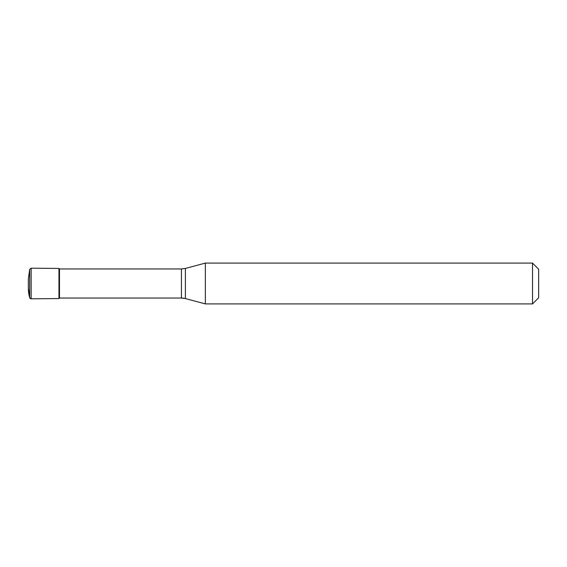 <?xml version="1.0" encoding="UTF-8"?>
<svg xmlns="http://www.w3.org/2000/svg" width="567" height="567" viewBox="0 0 567 567"><rect width="100%" height="100%" fill="white"/><g stroke="black" fill="none" stroke-linecap="round" stroke-linejoin="round"><path stroke-width="0.85" d="M58.968 298.568L58.968 268.432L58.968 298.568L31.157 298.809L58.968 298.568L59.492 298.044L58.968 298.568L59.492 298.044L181.44 298.044L59.492 298.044L59.492 268.956L181.44 268.956L185.402 268.432L205.36 263.088L532.526 263.088L538.65 269.212L538.65 297.788L532.526 303.912L205.36 303.912L185.402 298.568L205.36 303.912L205.36 263.088M205.36 303.912L532.526 303.912L532.526 263.088M31.157 298.809L29.682 297.696L28.35 288.093A35.211 35.211 0 0 0 29.682 297.696A1.531 1.531 0 0 0 31.157 298.809L31.157 268.191L58.968 268.432L59.492 268.956M28.35 288.093L28.35 278.907L29.682 269.304L31.157 268.191M185.402 298.568L181.44 298.044A15.309 15.309 0 0 1 185.402 298.568L185.402 268.432M532.526 303.912L538.65 297.788M181.44 298.044L181.44 268.956M29.682 297.696L29.682 269.304"/></g></svg>
